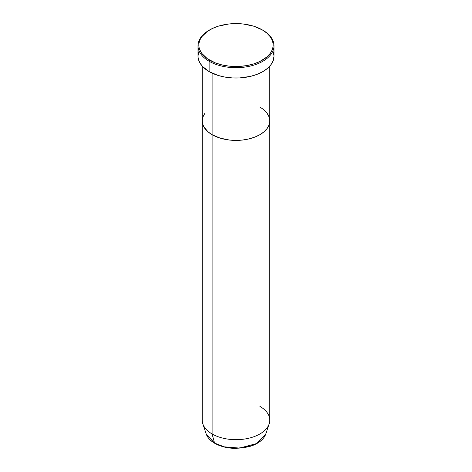 <?xml version="1.0" encoding="UTF-8"?>
<svg xmlns="http://www.w3.org/2000/svg" width="472" height="472" viewBox="0 0 472 472"><rect width="100%" height="100%" fill="white"/><g stroke="black" fill="none" stroke-linecap="round" stroke-linejoin="round"><path stroke-width="0.71" d="M209.721 29.883L209.125 30.232A38.002 21.942 0 0 0 209.125 61.26L209.727 60.221A37.158 21.452 180 0 1 209.721 29.883A37.158 21.452 180 0 1 262.273 29.883L253.517 26.131L243.251 24.013L236 23.6L228.749 24.013L218.483 26.131L212.424 28.467L207.273 31.441L201.668 36.846L200.441 38.828L199.019 42.952L199.019 47.159L199.556 49.241L201.668 53.265L207.273 58.664L215.356 62.894L221.781 64.876L228.749 66.098L239.64 66.404L246.785 65.584L253.517 63.974L259.576 61.637L266.898 56.97L270.332 53.265L271.559 51.283L272.981 47.159L272.981 42.952L271.559 38.828L270.332 36.846L266.898 33.134L262.273 29.883A37.158 21.452 180 0 1 262.279 29.883A37.158 21.452 180 0 1 262.273 60.221A37.158 21.452 180 0 1 209.727 60.221L209.125 61.26A38.002 21.942 0 0 0 262.875 61.26A38.002 21.942 0 0 0 262.875 30.232A38.002 21.942 0 0 0 262.875 30.226A38.002 21.942 180 0 1 274.002 45.743A38.002 21.942 180 0 1 250.543 66.015A38.002 21.942 180 0 1 209.125 61.26L209.125 71.602A38.002 21.942 0 0 0 250.543 76.358A38.002 21.942 0 0 0 274.002 56.085L273.276 60.369L271.111 64.481L267.6 68.275L262.875 71.602L257.116 74.328L250.543 76.358L239.723 77.921L232.277 77.921L224.967 77.084L218.088 75.437L209.125 71.602L209.125 61.26A38.002 21.942 180 0 1 197.998 45.743A38.002 21.942 180 0 1 209.426 30.055M212.111 73.154L212.111 134.697A33.783 19.505 0 0 0 248.927 138.921A33.783 19.505 0 0 0 269.783 120.903L269.134 124.708L267.211 128.366L264.09 131.741L259.889 134.697L254.768 137.122L248.927 138.921L242.59 140.036L236 140.408L229.41 140.036L220.076 138.107L212.111 134.697L207.91 131.741L203.674 126.567L202.382 122.814L202.217 120.903L202.866 117.097L204.789 113.439L202.866 117.097L202.217 120.903A33.783 19.505 0 0 0 212.111 134.697L212.111 73.154M259.889 107.115L262.113 108.53L259.889 107.115A33.783 19.505 180 0 1 269.783 120.903A33.783 19.505 180 0 1 248.927 138.921A33.783 19.505 180 0 1 212.111 134.697L212.111 433.963L214.553 443.078A0.844 0.49 120 0 0 214.713 443.296A0.844 0.49 -60 0 1 214.553 443.078A30.326 17.511 0 0 0 244.885 447.438A30.326 17.511 0 0 0 265.777 434.01L256.562 443.568L239.564 448.081L224.194 446.825L214.553 443.078L212.111 433.963A33.783 19.505 0 0 0 248.927 438.193A33.783 19.505 0 0 0 269.783 420.174L269.783 120.903L269.134 124.708L267.211 128.366L264.09 131.741L259.889 134.697L254.768 137.122L248.927 138.921L242.59 140.036L236 140.408L229.41 140.036L223.073 138.921L217.232 137.122L212.111 134.697L207.91 131.741L204.789 128.366L202.866 124.708L202.217 120.903L202.217 420.174A33.783 19.505 0 0 0 212.111 433.963L212.111 134.697A33.783 19.505 180 0 1 202.217 120.903L202.217 66.139M267.211 113.439L269.134 117.097L269.783 120.903L269.134 117.097L267.211 113.439M197.998 45.743L197.998 56.085A38.002 21.942 0 0 0 209.125 71.602L202.482 66.428L199.632 62.457L198.181 58.239L197.998 56.085L198.724 51.808M273.276 51.808L274.002 56.085L274.002 45.743M262.279 29.883L262.875 30.232A38.002 21.942 0 0 0 262.574 30.055M259.889 406.38A33.783 19.505 180 0 1 269.17 423.868A33.783 19.505 180 0 1 245.9 438.818A33.783 19.505 180 0 1 212.111 433.963A33.783 19.505 180 0 1 202.83 423.868L206.223 434.01A30.326 17.511 0 0 0 214.553 443.078L206.223 434.01C207.497 437.656 210.329 440.748 214.707 443.296A0.844 0.49 -60 0 0 215.132 443.255M224.383 446.872L230.242 447.916L238.891 448.164M241.758 447.916L247.293 446.949M269.783 66.139L269.783 120.903M269.17 423.868L265.777 434.01C263.718 439.479 258.644 443.55 250.549 446.229L236.124 448.4C227.84 448.353 220.701 446.654 214.707 443.296"/></g></svg>
